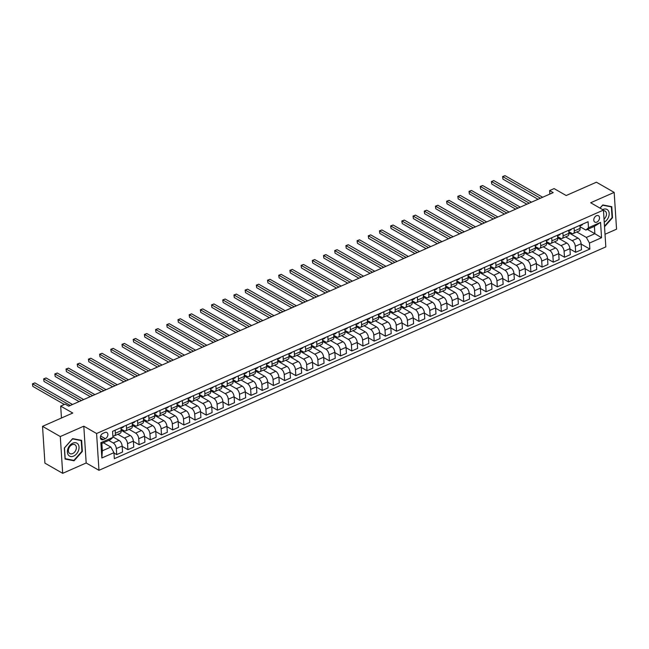 <?xml version="1.0" encoding="UTF-8"?>
<svg xmlns="http://www.w3.org/2000/svg" width="649" height="649" viewBox="0 0 649 649"><rect width="100%" height="100%" fill="white"/><g stroke="black" fill="none" stroke-linecap="round" stroke-linejoin="round"><path stroke-width="0.97" d="M596.447 215.736A3.667 2.564 119.8 0 0 593.916 218.916A3.667 2.564 119.8 0 0 594.833 222.096A3.667 2.564 119.8 0 0 596.861 222.104A3.667 2.564 119.8 0 0 599.392 218.924A3.667 2.564 119.8 0 0 598.475 215.744A3.667 2.564 119.8 0 0 596.447 215.736M605.014 234.273L616.55 229.186L614.173 192.396L596.415 182.207L566.188 195.527L554.108 188.599L549.63 190.571L549.857 194.075M98.972 470.306L605.833 246.888L603.448 210.098L96.587 433.516L98.972 470.306L86.179 462.972L83.802 426.182L60.3 436.542L62.677 473.332L86.179 462.972M62.677 473.332L44.919 463.143L42.534 426.352L72.761 413.032L60.681 406.104L61.452 418.013M60.3 436.542L42.534 426.352M60.681 406.104L65.16 404.124L68.713 406.169L553.183 192.615L549.63 190.571M103.337 439.543L105.308 438.675A3.545 2.482 119.8 0 0 107.758 435.601A3.545 2.482 119.8 0 0 106.874 432.518A3.545 2.482 119.8 0 0 104.911 432.51L102.94 433.378A3.545 2.482 119.8 0 0 100.481 436.461A3.545 2.482 119.8 0 0 101.366 439.543A3.545 2.482 119.8 0 0 103.337 439.543L100.376 437.848M113.948 452.661L101.861 457.991L100.871 442.675L112.958 437.353L110.371 439.697L101.869 443.445L102.339 450.804L110.849 447.056L113.948 452.661L114.338 458.681L589.852 249.07L581.131 244.065M587.41 229.422L594.873 233.697L594.395 226.339L585.893 230.087L588.473 227.742L588.083 221.723L112.569 431.334L112.958 437.353M588.473 227.742L600.56 222.412L601.55 237.729L589.462 243.059L589.852 249.07M83.802 426.182L96.587 433.516M614.173 192.396L590.663 202.756L603.448 210.098M585.893 230.087L580.011 226.712M574.097 227.888L574.292 230.963A4.575 2.377 66.2 0 1 573.302 233.526A4.575 2.377 66.2 0 1 571.712 233.316L568.816 231.652M562.902 232.829L563.105 235.895A4.575 2.377 66.2 0 1 562.107 238.459A4.575 2.377 66.2 0 1 560.517 238.248L557.621 236.585M551.707 237.761L551.91 240.836A4.575 2.377 66.2 0 1 550.912 243.391A4.575 2.377 66.2 0 1 549.322 243.18L546.426 241.517M540.512 242.694L540.714 245.768A4.575 2.377 66.2 0 1 539.717 248.324A4.575 2.377 66.2 0 1 538.126 248.113L535.23 246.45M529.324 247.626L529.519 250.701A4.575 2.377 66.2 0 1 528.529 253.264A4.575 2.377 66.2 0 1 526.939 253.045L524.035 251.39M518.129 252.566L518.324 255.633A4.575 2.377 66.2 0 1 517.334 258.197A4.575 2.377 66.2 0 1 515.744 257.986L512.848 256.323M506.934 257.499L507.129 260.574A4.575 2.377 66.2 0 1 506.139 263.129A4.575 2.377 66.2 0 1 504.549 262.918L501.653 261.255M495.739 262.431L495.941 265.506A4.575 2.377 66.2 0 1 494.944 268.061A4.575 2.377 66.2 0 1 493.354 267.85L490.457 266.187M484.543 267.364L484.746 270.438A4.575 2.377 66.2 0 1 483.748 273.002A4.575 2.377 66.2 0 1 482.158 272.783L479.262 271.12M473.348 272.304L473.551 275.371A4.575 2.377 66.2 0 1 472.553 277.934A4.575 2.377 66.2 0 1 470.963 277.723L468.067 276.06M462.161 277.237L462.356 280.311A4.575 2.377 66.2 0 1 461.366 282.867A4.575 2.377 66.2 0 1 459.776 282.656L456.872 280.993M450.966 282.169L451.16 285.244A4.575 2.377 66.2 0 1 450.171 287.799A4.575 2.377 66.2 0 1 448.581 287.588L445.685 285.925M439.771 287.101L439.965 290.176A4.575 2.377 66.2 0 1 438.975 292.74A4.575 2.377 66.2 0 1 437.385 292.521L434.489 290.857M428.575 292.034L428.778 295.108A4.575 2.377 66.2 0 1 427.78 297.672A4.575 2.377 66.2 0 1 426.19 297.461L423.294 295.798M417.38 296.974L417.583 300.041A4.575 2.377 66.2 0 1 416.585 302.604A4.575 2.377 66.2 0 1 414.995 302.393L412.099 300.73M406.185 301.907L406.388 304.981A4.575 2.377 66.2 0 1 405.39 307.537A4.575 2.377 66.2 0 1 403.8 307.326L400.904 305.663M394.998 306.839L395.192 309.914A4.575 2.377 66.2 0 1 394.203 312.469A4.575 2.377 66.2 0 1 392.613 312.258L389.708 310.595M383.802 311.771L383.997 314.846A4.575 2.377 66.2 0 1 383.007 317.41A4.575 2.377 66.2 0 1 381.417 317.191L378.521 315.528M372.607 316.712L372.802 319.779A4.575 2.377 66.2 0 1 371.812 322.342A4.575 2.377 66.2 0 1 370.222 322.131L367.326 320.468M361.412 321.644L361.615 324.719A4.575 2.377 66.2 0 1 360.617 327.274A4.575 2.377 66.2 0 1 359.027 327.064L356.131 325.4M350.217 326.577L350.419 329.651A4.575 2.377 66.2 0 1 349.422 332.207A4.575 2.377 66.2 0 1 347.832 331.996L344.935 330.333M339.021 331.509L339.224 334.584A4.575 2.377 66.2 0 1 338.226 337.147A4.575 2.377 66.2 0 1 336.636 336.928L333.74 335.265M327.834 336.442L328.029 339.516A4.575 2.377 66.2 0 1 327.039 342.08A4.575 2.377 66.2 0 1 325.449 341.869L322.545 340.206M316.639 341.382L316.834 344.449A4.575 2.377 66.2 0 1 315.844 347.012A4.575 2.377 66.2 0 1 314.254 346.801L311.358 345.138M305.444 346.315L305.638 349.389A4.575 2.377 66.2 0 1 304.649 351.945A4.575 2.377 66.2 0 1 303.059 351.734L300.163 350.071M294.248 351.247L294.451 354.322A4.575 2.377 66.2 0 1 293.453 356.877A4.575 2.377 66.2 0 1 291.863 356.666L288.967 355.003M283.053 356.179L283.256 359.254A4.575 2.377 66.2 0 1 282.258 361.817A4.575 2.377 66.2 0 1 280.668 361.598L277.772 359.944M271.858 361.12L272.061 364.186A4.575 2.377 66.2 0 1 271.063 366.75A4.575 2.377 66.2 0 1 269.473 366.539L266.577 364.876M260.671 366.052L260.866 369.127A4.575 2.377 66.2 0 1 259.876 371.682A4.575 2.377 66.2 0 1 258.286 371.471L255.382 369.808M249.476 370.985L249.67 374.059A4.575 2.377 66.2 0 1 248.681 376.615A4.575 2.377 66.2 0 1 247.091 376.404L244.194 374.741M238.28 375.917L238.475 378.992A4.575 2.377 66.2 0 1 237.485 381.555A4.575 2.377 66.2 0 1 235.895 381.336L232.999 379.673M227.085 380.858L227.288 383.924A4.575 2.377 66.2 0 1 226.29 386.488A4.575 2.377 66.2 0 1 224.7 386.277L221.804 384.614M215.89 385.79L216.093 388.865A4.575 2.377 66.2 0 1 215.095 391.42A4.575 2.377 66.2 0 1 213.505 391.209L210.609 389.546M204.695 390.722L204.897 393.797A4.575 2.377 66.2 0 1 203.9 396.352A4.575 2.377 66.2 0 1 202.31 396.141L199.413 394.478M193.507 395.655L193.702 398.729A4.575 2.377 66.2 0 1 192.712 401.293A4.575 2.377 66.2 0 1 191.122 401.074L188.218 399.411M182.312 400.587L182.507 403.662A4.575 2.377 66.2 0 1 181.517 406.225A4.575 2.377 66.2 0 1 179.927 406.014L177.031 404.351M171.117 405.528L171.312 408.594A4.575 2.377 66.2 0 1 170.322 411.158A4.575 2.377 66.2 0 1 168.732 410.947L165.836 409.284M159.922 410.46L160.125 413.535A4.575 2.377 66.2 0 1 159.127 416.09A4.575 2.377 66.2 0 1 157.537 415.879L154.64 414.216M148.726 415.392L148.929 418.467A4.575 2.377 66.2 0 1 147.931 421.023A4.575 2.377 66.2 0 1 146.341 420.812L143.445 419.149M137.531 420.325L137.734 423.399A4.575 2.377 66.2 0 1 136.736 425.963A4.575 2.377 66.2 0 1 135.146 425.744L132.25 424.081M126.344 425.265L126.539 428.332A4.575 2.377 66.2 0 1 125.549 430.895A4.575 2.377 66.2 0 1 123.959 430.685L121.055 429.021M103.386 442.772L110.849 447.056M108.764 440.403L113.234 442.975A4.575 2.377 66.2 0 1 116.333 448.581L116.723 454.6L113.973 453.018M112.926 436.891L119.059 440.411A4.575 2.377 66.2 0 1 122.158 446.017L122.547 452.029L116.723 454.6M117.875 434.278L124.43 438.043A4.575 2.377 66.2 0 1 127.528 443.648L127.918 449.668L122.182 446.374M121.136 430.246L130.254 435.471A4.575 2.377 66.2 0 1 133.353 441.085L133.743 447.096L127.918 449.668M129.07 429.346L135.625 433.102A4.575 2.377 66.2 0 1 138.724 438.716L139.113 444.727L133.378 441.434M132.331 425.306L141.45 430.538A4.575 2.377 66.2 0 1 144.549 436.144L144.93 442.164L139.113 444.727M140.257 424.405L146.82 428.17A4.575 2.377 66.2 0 1 149.919 433.775L150.308 439.795L144.565 436.501M143.526 420.374L152.637 425.606A4.575 2.377 66.2 0 1 155.736 431.212L156.125 437.231L150.308 439.795M151.452 419.473L158.015 423.237A4.575 2.377 66.2 0 1 161.114 428.843L161.504 434.862L155.76 431.569M154.722 415.441L163.832 420.674A4.575 2.377 66.2 0 1 166.931 426.279L167.32 432.299L161.504 434.862M162.648 414.541L169.211 418.305A4.575 2.377 66.2 0 1 172.31 423.911L172.691 429.93L166.955 426.636M165.909 410.509L175.027 415.741A4.575 2.377 66.2 0 1 178.126 421.347L178.516 427.358L172.691 429.93M173.843 409.608L180.398 413.372A4.575 2.377 66.2 0 1 183.497 418.978L183.886 424.99L178.15 421.696M177.104 405.576L186.222 410.801A4.575 2.377 66.2 0 1 189.321 416.415L189.711 422.426L183.886 424.99M185.038 404.668L191.593 408.432A4.575 2.377 66.2 0 1 194.692 414.046L195.081 420.057L189.346 416.763M188.299 400.636L197.418 405.868A4.575 2.377 66.2 0 1 200.517 411.474L200.906 417.494L195.081 420.057M196.233 399.735L202.788 403.5A4.575 2.377 66.2 0 1 205.887 409.105L206.277 415.125L200.541 411.831M199.494 395.703L208.613 400.936A4.575 2.377 66.2 0 1 211.712 406.542L212.093 412.561L206.277 415.125M207.42 394.803L213.983 398.567A4.575 2.377 66.2 0 1 217.082 404.173L217.472 410.192L211.728 406.899M210.69 390.771L219.8 396.004A4.575 2.377 66.2 0 1 222.899 401.609L223.288 407.621L217.472 410.192M218.616 389.871L225.179 393.635A4.575 2.377 66.2 0 1 228.278 399.24L228.667 405.252L222.923 401.966M221.885 385.839L230.995 391.063A4.575 2.377 66.2 0 1 234.094 396.677L234.484 402.688L228.667 405.252M229.811 384.938L236.374 388.694A4.575 2.377 66.2 0 1 239.473 394.308L239.854 400.319L234.119 397.026M233.072 380.898L242.191 386.131A4.575 2.377 66.2 0 1 245.29 391.736L245.679 397.756L239.854 400.319M241.006 379.998L247.561 383.762A4.575 2.377 66.2 0 1 250.66 389.368L251.049 395.387L245.314 392.093M244.267 375.966L253.386 381.198A4.575 2.377 66.2 0 1 256.485 386.804L256.874 392.823L251.049 395.387M252.201 375.065L258.756 378.829A4.575 2.377 66.2 0 1 261.855 384.435L262.245 390.455L256.509 387.161M255.463 371.033L264.581 376.266A4.575 2.377 66.2 0 1 267.68 381.872L268.069 387.891L262.245 390.455M263.397 370.133L269.952 373.897A4.575 2.377 66.2 0 1 273.051 379.503L273.44 385.522L267.704 382.229M266.658 366.101L275.776 371.325A4.575 2.377 66.2 0 1 278.875 376.939L279.265 382.951L273.44 385.522M274.584 365.2L281.147 368.965A4.575 2.377 66.2 0 1 284.246 374.57L284.635 380.582L278.892 377.288M277.853 361.168L286.963 366.393A4.575 2.377 66.2 0 1 290.062 371.999L290.452 378.018L284.635 380.582M285.779 360.26L292.342 364.024A4.575 2.377 66.2 0 1 295.441 369.638L295.83 375.649L290.087 372.356M289.048 356.228L298.159 361.461A4.575 2.377 66.2 0 1 301.258 367.066L301.647 373.086L295.83 375.649M296.974 355.327L303.537 359.092A4.575 2.377 66.2 0 1 306.636 364.697L307.018 370.717L301.282 367.423M300.236 351.296L309.354 356.528A4.575 2.377 66.2 0 1 312.453 362.134L312.842 368.153L307.018 370.717M308.17 350.395L314.724 354.159A4.575 2.377 66.2 0 1 317.823 359.765L318.213 365.785L312.477 362.491M311.431 346.363L320.549 351.596A4.575 2.377 66.2 0 1 323.648 357.201L324.038 363.213L318.213 365.785M319.365 345.463L325.92 349.227A4.575 2.377 66.2 0 1 329.019 354.833L329.408 360.844L323.673 357.55M322.626 341.431L331.744 346.655A4.575 2.377 66.2 0 1 334.843 352.269L335.233 358.28L329.408 360.844M330.56 340.522L337.115 344.286A4.575 2.377 66.2 0 1 340.214 349.9L340.603 355.912L334.868 352.618M333.821 336.49L342.94 341.723A4.575 2.377 66.2 0 1 346.039 347.329L346.428 353.348L340.603 355.912M341.747 335.59L348.31 339.354A4.575 2.377 66.2 0 1 351.409 344.96L351.799 350.979L346.055 347.686M345.017 331.558L354.127 336.79A4.575 2.377 66.2 0 1 357.226 342.396L357.615 348.416L351.799 350.979M352.942 330.657L359.505 334.422A4.575 2.377 66.2 0 1 362.604 340.027L362.994 346.047L357.25 342.753M356.212 326.625L365.322 331.858A4.575 2.377 66.2 0 1 368.421 337.464L368.81 343.475L362.994 346.047M364.138 325.725L370.701 329.489A4.575 2.377 66.2 0 1 373.8 335.095L374.181 341.114L368.445 337.821M367.399 321.693L376.517 326.918A4.575 2.377 66.2 0 1 379.616 332.531L380.006 338.543L374.181 341.114M375.333 320.793L381.888 324.549A4.575 2.377 66.2 0 1 384.987 330.163L385.376 336.174L379.641 332.88M378.594 316.753L387.713 321.985A4.575 2.377 66.2 0 1 390.812 327.591L391.201 333.61L385.376 336.174M386.528 315.852L393.083 319.616A4.575 2.377 66.2 0 1 396.182 325.222L396.571 331.241L390.836 327.948M389.789 311.82L398.908 317.053A4.575 2.377 66.2 0 1 402.007 322.658L402.396 328.678L396.571 331.241M397.723 310.92L404.278 314.684A4.575 2.377 66.2 0 1 407.377 320.29L407.767 326.309L402.031 323.015M400.985 306.888L410.103 312.12A4.575 2.377 66.2 0 1 413.202 317.726L413.591 323.746L407.767 326.309M408.911 305.987L415.474 309.751A4.575 2.377 66.2 0 1 418.573 315.357L418.962 321.377L413.218 318.083M412.18 301.955L421.29 307.18A4.575 2.377 66.2 0 1 424.389 312.794L424.779 318.805L418.962 321.377M420.106 301.055L426.669 304.819A4.575 2.377 66.2 0 1 429.768 310.425L430.157 316.436L424.414 313.142M423.375 297.023L432.485 302.247A4.575 2.377 66.2 0 1 435.584 307.861L435.974 313.873L430.157 316.436M431.301 296.114L437.864 299.879A4.575 2.377 66.2 0 1 440.963 305.492L441.352 311.504L435.609 308.21M434.57 292.082L443.681 297.315A4.575 2.377 66.2 0 1 446.78 302.921L447.169 308.94L441.352 311.504M442.496 291.182L449.051 294.946A4.575 2.377 66.2 0 1 452.15 300.552L452.54 306.571L446.804 303.278M445.758 287.15L454.876 292.383A4.575 2.377 66.2 0 1 457.975 297.988L458.364 304.008L452.54 306.571M453.692 286.25L460.246 290.014A4.575 2.377 66.2 0 1 463.345 295.62L463.735 301.639L457.999 298.345M456.953 282.218L466.071 287.45A4.575 2.377 66.2 0 1 469.17 293.056L469.56 299.067L463.735 301.639M464.887 281.317L471.442 285.081A4.575 2.377 66.2 0 1 474.541 290.687L474.93 296.698L469.195 293.413M468.148 277.285L477.266 282.51A4.575 2.377 66.2 0 1 480.365 288.124L480.755 294.135L474.93 296.698M476.074 276.385L482.637 280.141A4.575 2.377 66.2 0 1 485.736 285.755L486.125 291.766L480.382 288.472M479.343 272.345L488.454 277.577A4.575 2.377 66.2 0 1 491.553 283.183L491.942 289.203L486.125 291.766M487.269 271.444L493.832 275.208A4.575 2.377 66.2 0 1 496.931 280.814L497.321 286.834L491.577 283.54M490.539 267.412L499.649 272.645A4.575 2.377 66.2 0 1 502.748 278.251L503.137 284.27L497.321 286.834M498.464 266.512L505.027 270.276A4.575 2.377 66.2 0 1 508.126 275.882L508.516 281.901L502.772 278.608M501.734 262.48L510.844 267.713A4.575 2.377 66.2 0 1 513.943 273.318L514.332 279.33L508.516 281.901M509.66 261.579L516.215 265.344A4.575 2.377 66.2 0 1 519.314 270.949L519.703 276.969L513.967 273.675M512.921 257.548L522.039 262.772A4.575 2.377 66.2 0 1 525.138 268.386L525.528 274.397L519.703 276.969M520.855 256.647L527.41 260.403A4.575 2.377 66.2 0 1 530.509 266.017L530.898 272.028L525.163 268.735M524.116 252.615L533.235 257.84A4.575 2.377 66.2 0 1 536.334 263.445L536.723 269.465L530.898 272.028M532.05 251.707L538.605 255.471A4.575 2.377 66.2 0 1 541.704 261.085L542.093 267.096L536.358 263.802M535.311 247.675L544.43 252.907A4.575 2.377 66.2 0 1 547.529 258.513L547.918 264.532L542.093 267.096M543.237 246.774L549.8 250.538A4.575 2.377 66.2 0 1 552.899 256.144L553.289 262.164L547.545 258.87M546.507 242.742L555.617 247.975A4.575 2.377 66.2 0 1 558.716 253.581L559.105 259.6L553.289 262.164M554.433 241.842L560.996 245.606A4.575 2.377 66.2 0 1 564.095 251.212L564.484 257.231L558.74 253.937M557.702 237.81L566.812 243.042A4.575 2.377 66.2 0 1 569.911 248.648L570.301 254.659L564.484 257.231M565.628 236.909L572.191 240.674A4.575 2.377 66.2 0 1 575.29 246.279L575.679 252.291L569.936 248.997M568.897 232.877L578.008 238.102A4.575 2.377 66.2 0 1 581.106 243.716L581.496 249.727L575.679 252.291M576.823 231.969L586.363 237.445L594.873 233.697L601.55 237.729M115.149 430.198L115.344 433.272A4.575 2.377 66.2 0 1 114.354 435.828A4.575 2.377 66.2 0 1 112.845 435.666M120.965 427.634L121.168 430.701A4.575 2.377 66.2 0 1 120.17 433.264L114.354 435.828M123.699 431.715L123.626 430.49M132.161 422.694L132.364 425.768A4.575 2.377 66.2 0 1 131.366 428.332L125.549 430.895M134.895 426.782L134.814 425.557M143.356 417.761L143.551 420.836A4.575 2.377 66.2 0 1 142.561 423.391L136.736 425.963M146.09 421.85L146.009 420.625M154.551 412.829L154.746 415.904A4.575 2.377 66.2 0 1 153.756 418.459L147.931 421.023M157.285 416.909L157.204 415.685M165.746 407.897L165.941 410.963A4.575 2.377 66.2 0 1 164.951 413.527L159.127 416.09M168.48 411.977L168.399 410.752M176.934 402.956L177.136 406.031A4.575 2.377 66.2 0 1 176.139 408.594L170.322 411.158M179.668 407.045L179.595 405.82M188.129 398.024L188.332 401.098A4.575 2.377 66.2 0 1 187.334 403.654L181.517 406.225M190.863 402.112L190.79 400.887M199.324 393.091L199.527 396.166A4.575 2.377 66.2 0 1 198.529 398.721L192.712 401.293M202.058 397.18L201.977 395.955M210.519 388.159L210.714 391.225A4.575 2.377 66.2 0 1 209.724 393.789L203.9 396.352M213.253 392.239L213.172 391.014M221.715 383.218L221.909 386.293A4.575 2.377 66.2 0 1 220.92 388.856L215.095 391.42M224.449 387.307L224.367 386.082M232.91 378.286L233.105 381.361A4.575 2.377 66.2 0 1 232.115 383.924L226.29 386.488M235.644 382.375L235.563 381.15M244.097 373.353L244.3 376.428A4.575 2.377 66.2 0 1 243.302 378.984L237.485 381.555M246.831 377.442L246.758 376.217M255.292 368.421L255.495 371.496A4.575 2.377 66.2 0 1 254.497 374.051L248.681 376.615M258.026 372.502L257.953 371.277M266.488 363.489L266.69 366.555A4.575 2.377 66.2 0 1 265.692 369.119L259.876 371.682M269.221 367.569L269.14 366.344M277.683 358.548L277.877 361.623A4.575 2.377 66.2 0 1 276.888 364.186L271.063 366.75M280.417 362.637L280.336 361.412M288.878 353.616L289.073 356.69A4.575 2.377 66.2 0 1 288.083 359.246L282.258 361.817M291.612 357.704L291.531 356.479M300.073 348.683L300.268 351.758A4.575 2.377 66.2 0 1 299.278 354.313L293.453 356.877M302.807 352.764L302.726 351.539M311.26 343.751L311.463 346.817A4.575 2.377 66.2 0 1 310.465 349.381L304.649 351.945M313.994 347.832L313.921 346.607M322.456 338.81L322.658 341.885A4.575 2.377 66.2 0 1 321.661 344.449L315.844 347.012M325.19 342.899L325.117 341.674M333.651 333.878L333.854 336.953A4.575 2.377 66.2 0 1 332.856 339.516L327.039 342.08M336.385 337.967L336.304 336.742M344.846 328.946L345.041 332.02A4.575 2.377 66.2 0 1 344.051 334.576L338.226 337.147M347.58 333.034L347.499 331.809M356.041 324.013L356.236 327.088A4.575 2.377 66.2 0 1 355.246 329.643L349.422 332.207M358.775 328.094L358.694 326.869M367.237 319.081L367.431 322.147A4.575 2.377 66.2 0 1 366.442 324.711L360.617 327.274M369.971 323.161L369.889 321.936M378.424 314.14L378.627 317.215A4.575 2.377 66.2 0 1 377.629 319.779L371.812 322.342M381.158 318.229L381.085 317.004M389.619 309.208L389.822 312.283A4.575 2.377 66.2 0 1 388.824 314.838L383.007 317.41M392.353 313.297L392.28 312.072M400.814 304.276L401.017 307.35A4.575 2.377 66.2 0 1 400.019 309.906L394.203 312.469M403.548 308.356L403.467 307.131M412.01 299.343L412.204 302.41A4.575 2.377 66.2 0 1 411.215 304.973L405.39 307.537M414.743 303.424L414.662 302.199M423.205 294.403L423.399 297.477A4.575 2.377 66.2 0 1 422.41 300.041L416.585 302.604M425.939 298.491L425.858 297.266M434.4 289.47L434.595 292.545A4.575 2.377 66.2 0 1 433.605 295.1L427.78 297.672M437.134 293.559L437.053 292.334M445.595 284.538L445.79 287.612A4.575 2.377 66.2 0 1 444.792 290.168L438.975 292.74M448.321 288.627L448.248 287.402M456.782 279.605L456.985 282.672A4.575 2.377 66.2 0 1 455.987 285.236L450.171 287.799M459.516 283.686L459.443 282.461M467.978 274.665L468.18 277.74A4.575 2.377 66.2 0 1 467.183 280.303L461.366 282.867M470.712 278.754L470.63 277.529M479.173 269.733L479.368 272.807A4.575 2.377 66.2 0 1 478.378 275.371L472.553 277.934M481.907 273.821L481.826 272.596M490.368 264.8L490.563 267.875A4.575 2.377 66.2 0 1 489.573 270.43L483.748 273.002M493.102 268.889L493.021 267.664M501.563 259.868L501.758 262.942A4.575 2.377 66.2 0 1 500.768 265.498L494.944 268.061M504.297 263.948L504.216 262.723M512.759 254.935L512.953 258.002A4.575 2.377 66.2 0 1 511.956 260.565L506.139 263.129M515.484 259.016L515.411 257.791M523.946 249.995L524.149 253.069A4.575 2.377 66.2 0 1 523.151 255.633L517.334 258.197M526.68 254.083L526.607 252.859M535.141 245.062L535.344 248.137A4.575 2.377 66.2 0 1 534.346 250.692L528.529 253.264M537.875 249.151L537.794 247.926M546.336 240.13L546.539 243.205A4.575 2.377 66.2 0 1 545.541 245.76L539.717 248.324M549.07 244.211L548.989 242.986M557.532 235.198L557.726 238.264A4.575 2.377 66.2 0 1 556.737 240.828L550.912 243.391M560.265 239.278L560.184 238.053M568.727 230.257L568.922 233.332A4.575 2.377 66.2 0 1 567.932 235.895L562.107 238.459M589.462 243.059L586.363 237.445M571.461 234.346L571.38 233.121M579.922 225.325L580.117 228.399A4.575 2.377 66.2 0 1 579.119 230.963L573.302 233.526M101.869 443.445L100.871 442.675M102.339 450.804L101.861 457.991M600.56 222.412L594.395 226.339M74.067 460.79L82.35 451.436L81.636 440.363L72.631 438.627L64.348 447.98L65.07 459.054L74.067 460.79L73.037 460.198M604.527 226.744L612.494 217.756L611.78 206.674L602.775 204.946L599.976 208.102M81.92 451.193L82.35 451.436M612.064 217.504L612.494 217.756M70.279 405.479L32.653 383.892L34.892 382.902L72.518 404.489M64.365 404.481L32.815 386.374L32.45 383.81L34.892 382.902M32.815 386.374L32.45 383.81M123.594 426.474A3.034 1.574 66.2 0 1 122.986 427.342A3.034 1.574 66.2 0 1 122.937 427.358L121.339 428.072M81.466 400.547L43.848 378.959L46.087 377.969L83.705 399.557M121.006 428.194L121.241 428.113A3.034 1.574 -113.8 0 0 121.29 428.089A3.034 1.574 -113.8 0 0 121.89 427.22M79.113 401.585L44.01 381.442L43.645 378.878L46.087 377.969M44.01 381.442L43.645 378.878M134.789 421.542A3.034 1.574 66.2 0 1 134.181 422.41A3.034 1.574 66.2 0 1 134.132 422.426L132.526 423.132M92.661 395.606L55.043 374.019L57.282 373.037L94.9 394.624M132.201 423.262L132.437 423.18A3.034 1.574 -113.8 0 0 132.485 423.156A3.034 1.574 -113.8 0 0 133.086 422.288M90.3 396.653L55.206 376.509L54.84 373.946L57.282 373.037M55.206 376.509L54.84 373.946M145.984 416.601A3.034 1.574 66.2 0 1 145.376 417.469A3.034 1.574 66.2 0 1 145.327 417.494L143.721 418.199M103.856 390.674L66.239 369.086L68.478 368.105L106.095 389.684M143.388 418.329L143.624 418.24A3.034 1.574 -113.8 0 0 143.672 418.224A3.034 1.574 -113.8 0 0 144.281 417.356M101.495 391.712L66.393 371.577L66.036 369.005L68.478 368.105M66.393 371.577L66.036 369.005M157.18 411.669A3.034 1.574 66.2 0 1 156.571 412.537A3.034 1.574 66.2 0 1 156.523 412.561L154.916 413.267M115.051 385.741L77.426 364.154L79.665 363.164L117.291 384.752M154.584 413.397L154.819 413.308A3.034 1.574 -113.8 0 0 154.868 413.291A3.034 1.574 -113.8 0 0 155.476 412.423M112.691 386.78L77.588 366.636L77.223 364.073L79.665 363.164M77.588 366.636L77.223 364.073M78.042 444.176A7.439 5.2 119.8 0 0 69.938 445.311A7.439 5.2 119.8 0 0 68.38 455.079A7.439 5.2 119.8 0 0 76.485 453.943A7.439 5.2 119.8 0 0 78.042 444.176M75.673 445.409A5.095 3.561 119.8 0 0 74.903 444.727A5.095 3.561 119.8 0 0 69.678 446.755A5.095 3.561 119.8 0 0 69.062 452.88A5.095 3.561 119.8 0 0 69.832 453.562A5.095 3.561 119.8 0 0 75.057 451.534A5.095 3.561 119.8 0 0 75.673 445.409M73.905 460.36L65.184 458.689L64.486 447.948L72.518 438.894L81.239 440.566L81.928 451.306L73.905 460.36M80.484 440.136L81.239 440.566M604.235 222.177A7.439 5.2 119.8 0 0 609.151 213.123A7.439 5.2 119.8 0 0 602.937 209.481A7.439 5.2 119.8 0 0 602.629 209.619M604.032 219.111A5.095 3.561 119.8 0 0 605.046 211.039A5.095 3.561 119.8 0 0 603.489 210.706M600.049 208.142L602.661 205.206L611.382 206.885L612.072 217.618L604.487 226.177M610.628 206.455L611.382 206.885M168.367 406.736A3.034 1.574 66.2 0 1 167.767 407.604A3.034 1.574 66.2 0 1 167.718 407.621L166.112 408.335M126.247 380.809L88.621 359.222L90.86 358.232L128.486 379.819M165.779 408.456L166.014 408.375A3.034 1.574 -113.8 0 0 166.063 408.351A3.034 1.574 -113.8 0 0 166.671 407.483M123.886 381.847L88.783 361.704L88.418 359.14L90.86 358.232M88.783 361.704L88.418 359.14M179.562 401.804A3.034 1.574 66.2 0 1 178.962 402.672A3.034 1.574 66.2 0 1 178.913 402.688L177.307 403.394M137.442 375.868L99.816 354.289L102.055 353.299L139.681 374.887M176.974 403.524L177.209 403.443A3.034 1.574 -113.8 0 0 177.258 403.418A3.034 1.574 -113.8 0 0 177.867 402.55M135.081 376.915L99.978 356.772L99.613 354.208L102.055 353.299M99.978 356.772L99.613 354.208M190.757 396.863A3.034 1.574 66.2 0 1 190.149 397.74A3.034 1.574 66.2 0 1 190.1 397.756L188.502 398.462M148.629 370.936L111.011 349.349L113.251 348.367L150.868 369.954M188.169 398.591L188.405 398.502A3.034 1.574 -113.8 0 0 188.453 398.486A3.034 1.574 -113.8 0 0 189.054 397.618M146.276 371.974L111.174 351.839L110.809 349.267L113.251 348.367M111.174 351.839L110.809 349.267M201.953 391.931A3.034 1.574 66.2 0 1 201.344 392.799A3.034 1.574 66.2 0 1 201.295 392.823L199.689 393.529M159.824 366.004L122.207 344.416L124.446 343.426L162.063 365.014M199.365 393.659L199.6 393.57A3.034 1.574 -113.8 0 0 199.649 393.554A3.034 1.574 -113.8 0 0 200.249 392.686M157.464 367.042L122.369 346.899L122.004 344.335L124.446 343.426M122.369 346.899L122.004 344.335M213.148 386.999A3.034 1.574 66.2 0 1 212.539 387.867A3.034 1.574 66.2 0 1 212.491 387.891L210.884 388.597M171.02 361.071L133.402 339.484L135.641 338.494L173.259 360.081M210.56 388.727L210.787 388.637A3.034 1.574 -113.8 0 0 210.836 388.621A3.034 1.574 -113.8 0 0 211.444 387.745M168.659 362.11L133.556 341.966L133.199 339.403L135.641 338.494M133.556 341.966L133.199 339.403M224.343 382.066A3.034 1.574 66.2 0 1 223.735 382.934A3.034 1.574 66.2 0 1 223.686 382.951L222.08 383.664M182.215 356.131L144.589 334.551L146.828 333.562L184.454 355.149M221.747 383.786L221.982 383.705A3.034 1.574 -113.8 0 0 222.031 383.681A3.034 1.574 -113.8 0 0 222.639 382.813M179.854 357.177L144.751 337.034L144.386 334.47L146.828 333.562M144.751 337.034L144.386 334.47M235.53 377.134A3.034 1.574 66.2 0 1 234.93 378.002A3.034 1.574 66.2 0 1 234.881 378.018L233.275 378.724M193.41 351.198L155.784 329.611L158.023 328.629L195.649 350.217M232.942 378.854L233.178 378.773A3.034 1.574 -113.8 0 0 233.226 378.748A3.034 1.574 -113.8 0 0 233.835 377.88M191.049 352.237L155.947 332.101L155.582 329.53L158.023 328.629M155.947 332.101L155.582 329.53M246.725 372.193A3.034 1.574 66.2 0 1 246.125 373.061A3.034 1.574 66.2 0 1 246.076 373.086L244.47 373.792M204.605 346.266L166.98 324.678L169.219 323.689L206.844 345.276M244.138 373.921L244.373 373.832A3.034 1.574 -113.8 0 0 244.422 373.816A3.034 1.574 -113.8 0 0 245.03 372.948M202.245 347.304L167.142 327.169L166.777 324.597L169.219 323.689M167.142 327.169L166.777 324.597M257.921 367.261A3.034 1.574 66.2 0 1 257.312 368.129A3.034 1.574 66.2 0 1 257.264 368.153L255.665 368.859M215.793 341.333L178.175 319.746L180.414 318.756L218.032 340.344M255.333 368.989L255.568 368.9A3.034 1.574 -113.8 0 0 255.617 368.883A3.034 1.574 -113.8 0 0 256.217 368.015M213.44 342.372L178.337 322.228L177.972 319.665L180.414 318.756M178.337 322.228L177.972 319.665M269.116 362.329A3.034 1.574 66.2 0 1 268.508 363.197A3.034 1.574 66.2 0 1 268.459 363.213L266.853 363.927M226.988 336.401L189.37 314.814L191.609 313.824L229.227 335.411M266.528 364.048L266.763 363.967A3.034 1.574 -113.8 0 0 266.812 363.943A3.034 1.574 -113.8 0 0 267.412 363.075M224.627 337.439L189.532 317.296L189.167 314.733L191.609 313.824M189.532 317.296L189.167 314.733M280.311 357.396A3.034 1.574 66.2 0 1 279.703 358.264A3.034 1.574 66.2 0 1 279.654 358.28L278.048 358.986M238.183 331.461L200.565 309.873L202.804 308.892L240.422 330.479M277.723 359.116L277.95 359.035A3.034 1.574 -113.8 0 0 277.999 359.011A3.034 1.574 -113.8 0 0 278.608 358.143M235.822 332.507L200.719 312.364L200.363 309.8L202.804 308.892M200.719 312.364L200.363 309.8M291.506 352.456A3.034 1.574 66.2 0 1 290.898 353.332A3.034 1.574 66.2 0 1 290.849 353.348L289.243 354.054M249.378 326.528L211.752 304.941L213.992 303.959L251.617 325.538M288.91 354.184L289.146 354.094A3.034 1.574 -113.8 0 0 289.194 354.078A3.034 1.574 -113.8 0 0 289.803 353.21M247.018 327.567L211.915 307.431L211.55 304.86L213.992 303.959M211.915 307.431L211.55 304.86M302.694 347.523A3.034 1.574 66.2 0 1 302.093 348.391A3.034 1.574 66.2 0 1 302.045 348.416L300.438 349.121M260.574 321.596L222.948 300.008L225.187 299.019L262.813 320.606M300.106 349.251L300.341 349.162A3.034 1.574 -113.8 0 0 300.39 349.146A3.034 1.574 -113.8 0 0 300.998 348.278M258.213 322.634L223.11 302.491L222.745 299.927L225.187 299.019M223.11 302.491L222.745 299.927M313.889 342.591A3.034 1.574 66.2 0 1 313.289 343.459A3.034 1.574 66.2 0 1 313.24 343.475L311.634 344.189M271.769 316.663L234.143 295.076L236.382 294.086L274.008 315.674M311.301 344.319L311.536 344.23A3.034 1.574 -113.8 0 0 311.585 344.213A3.034 1.574 -113.8 0 0 312.193 343.337M269.408 317.702L234.305 297.558L233.94 294.995L236.382 294.086M234.305 297.558L233.94 294.995M325.084 337.658A3.034 1.574 66.2 0 1 324.476 338.527A3.034 1.574 66.2 0 1 324.427 338.543L322.829 339.257M282.956 311.723L245.338 290.144L247.577 289.154L285.195 310.741M322.496 339.378L322.731 339.297A3.034 1.574 -113.8 0 0 322.78 339.273A3.034 1.574 -113.8 0 0 323.38 338.405M280.603 312.769L245.5 292.626L245.135 290.062L247.577 289.154M245.5 292.626L245.135 290.062M336.279 332.718A3.034 1.574 66.2 0 1 335.671 333.594A3.034 1.574 66.2 0 1 335.622 333.61L334.016 334.316M294.151 306.79L256.533 285.203L258.773 284.221L296.39 305.809M333.691 334.446L333.927 334.357A3.034 1.574 -113.8 0 0 333.975 334.34A3.034 1.574 -113.8 0 0 334.576 333.472M291.79 307.829L256.696 287.694L256.331 285.122L258.773 284.221M256.696 287.694L256.331 285.122M347.475 327.786A3.034 1.574 66.2 0 1 346.866 328.654A3.034 1.574 66.2 0 1 346.817 328.678L345.211 329.384M305.346 301.858L267.729 280.271L269.968 279.281L307.585 300.868M344.887 329.514L345.114 329.424A3.034 1.574 -113.8 0 0 345.163 329.408A3.034 1.574 -113.8 0 0 345.771 328.54M302.986 302.896L267.883 282.761L267.526 280.19L269.968 279.281M267.883 282.761L267.526 280.19M358.67 322.853A3.034 1.574 66.2 0 1 358.061 323.721A3.034 1.574 66.2 0 1 358.013 323.746L356.406 324.451M316.542 296.926L278.916 275.338L281.155 274.349L318.781 295.936M356.074 324.581L356.309 324.492A3.034 1.574 -113.8 0 0 356.358 324.476A3.034 1.574 -113.8 0 0 356.966 323.6M314.181 297.964L279.078 277.821L278.713 275.257L281.155 274.349M279.078 277.821L278.713 275.257M369.857 317.921A3.034 1.574 66.2 0 1 369.257 318.789A3.034 1.574 66.2 0 1 369.208 318.805L367.602 319.519M327.737 291.993L290.111 270.406L292.35 269.416L329.976 291.003M367.269 319.641L367.504 319.559A3.034 1.574 -113.8 0 0 367.553 319.535A3.034 1.574 -113.8 0 0 368.161 318.667M325.376 293.032L290.273 272.888L289.908 270.325L292.35 269.416M290.273 272.888L289.908 270.325M381.052 312.988A3.034 1.574 66.2 0 1 380.452 313.856A3.034 1.574 66.2 0 1 380.403 313.873L378.797 314.578M338.932 287.053L301.306 265.465L303.545 264.484L341.171 286.071M378.464 314.708L378.7 314.627A3.034 1.574 -113.8 0 0 378.748 314.603A3.034 1.574 -113.8 0 0 379.357 313.735M336.571 288.099L301.469 267.956L301.104 265.392L303.545 264.484M301.469 267.956L301.104 265.392M392.247 308.048A3.034 1.574 66.2 0 1 391.639 308.916A3.034 1.574 66.2 0 1 391.59 308.94L389.992 309.646M350.119 282.12L312.502 260.533L314.741 259.551L352.358 281.131M389.66 309.776L389.895 309.687A3.034 1.574 -113.8 0 0 389.944 309.67A3.034 1.574 -113.8 0 0 390.544 308.802M347.767 283.159L312.664 263.023L312.299 260.452L314.741 259.551M312.664 263.023L312.299 260.452M403.443 303.115A3.034 1.574 66.2 0 1 402.834 303.983A3.034 1.574 66.2 0 1 402.786 304.008L401.179 304.714M361.315 277.188L323.697 255.601L325.936 254.611L363.554 276.198M400.855 304.843L401.09 304.754A3.034 1.574 -113.8 0 0 401.139 304.738A3.034 1.574 -113.8 0 0 401.739 303.87M358.954 278.226L323.859 258.083L323.494 255.519L325.936 254.611M323.859 258.083L323.494 255.519M414.638 298.183A3.034 1.574 66.2 0 1 414.03 299.051A3.034 1.574 66.2 0 1 413.981 299.067L412.375 299.781M372.51 272.256L334.892 250.668L337.131 249.678L374.749 271.266M412.05 299.903L412.277 299.822A3.034 1.574 -113.8 0 0 412.326 299.797A3.034 1.574 -113.8 0 0 412.934 298.929M370.149 273.294L335.046 253.151L334.689 250.587L337.131 249.678M335.046 253.151L334.689 250.587M425.833 293.251A3.034 1.574 66.2 0 1 425.225 294.119A3.034 1.574 66.2 0 1 425.176 294.135L423.57 294.841M383.705 267.315L346.079 245.728L348.318 244.746L385.944 266.333M423.237 294.971L423.473 294.889A3.034 1.574 -113.8 0 0 423.521 294.865A3.034 1.574 -113.8 0 0 424.13 293.997M381.344 268.362L346.242 248.218L345.876 245.655L348.318 244.746M346.242 248.218L345.876 245.655M437.02 288.31A3.034 1.574 66.2 0 1 436.42 289.186A3.034 1.574 66.2 0 1 436.371 289.203L434.765 289.908M394.9 262.383L357.274 240.795L359.514 239.814L397.139 261.401M434.432 290.038L434.668 289.949A3.034 1.574 -113.8 0 0 434.716 289.933A3.034 1.574 -113.8 0 0 435.325 289.065M392.54 263.421L357.437 243.286L357.072 240.714L359.514 239.814M357.437 243.286L357.072 240.714M448.216 283.378A3.034 1.574 66.2 0 1 447.615 284.246A3.034 1.574 66.2 0 1 447.567 284.27L445.96 284.976M406.096 257.45L368.47 235.863L370.709 234.873L408.335 256.46M445.628 285.106L445.863 285.016A3.034 1.574 -113.8 0 0 445.912 285A3.034 1.574 -113.8 0 0 446.52 284.132M403.735 258.489L368.632 238.345L368.267 235.782L370.709 234.873M368.632 238.345L368.267 235.782M459.411 278.445A3.034 1.574 66.2 0 1 458.802 279.313A3.034 1.574 66.2 0 1 458.762 279.338L457.156 280.043M417.283 252.518L379.665 230.93L381.904 229.941L419.522 251.528M456.823 280.173L457.058 280.084A3.034 1.574 -113.8 0 0 457.107 280.068A3.034 1.574 -113.8 0 0 457.707 279.192M414.93 253.556L379.827 233.413L379.462 230.849L381.904 229.941M379.827 233.413L379.462 230.849M470.606 273.513A3.034 1.574 66.2 0 1 469.998 274.381A3.034 1.574 66.2 0 1 469.949 274.397L468.343 275.111M428.478 247.577L390.86 225.998L393.099 225.008L430.717 246.596M468.018 275.233L468.254 275.152A3.034 1.574 -113.8 0 0 468.302 275.127A3.034 1.574 -113.8 0 0 468.903 274.259M426.117 248.624L391.023 228.48L390.657 225.917L393.099 225.008M391.023 228.48L390.657 225.917M481.801 268.581A3.034 1.574 66.2 0 1 481.193 269.449A3.034 1.574 66.2 0 1 481.144 269.465L479.538 270.171M439.673 242.645L402.056 221.058L404.295 220.076L441.912 241.663M479.213 270.3L479.441 270.219A3.034 1.574 -113.8 0 0 479.489 270.195A3.034 1.574 -113.8 0 0 480.098 269.327M437.312 243.683L402.21 223.548L401.853 220.976L404.295 220.076M402.21 223.548L401.853 220.976M492.997 263.64A3.034 1.574 66.2 0 1 492.388 264.508A3.034 1.574 66.2 0 1 492.34 264.532L490.733 265.238M450.868 237.712L413.243 216.125L415.482 215.135L453.107 236.723M490.401 265.368L490.636 265.279A3.034 1.574 -113.8 0 0 490.685 265.263A3.034 1.574 -113.8 0 0 491.293 264.394M448.508 238.751L413.405 218.616L413.04 216.044L415.482 215.135M413.405 218.616L413.04 216.044M504.184 258.708A3.034 1.574 66.2 0 1 503.583 259.576A3.034 1.574 66.2 0 1 503.535 259.6L501.928 260.306M462.064 232.78L424.438 211.193L426.677 210.203L464.303 231.79M501.596 260.436L501.831 260.346A3.034 1.574 -113.8 0 0 501.88 260.33A3.034 1.574 -113.8 0 0 502.488 259.462M459.703 233.818L424.6 213.675L424.235 211.112L426.677 210.203M424.6 213.675L424.235 211.112M515.379 253.775A3.034 1.574 66.2 0 1 514.779 254.643A3.034 1.574 66.2 0 1 514.73 254.659L513.124 255.373M473.259 227.848L435.633 206.26L437.872 205.271L475.498 226.858M512.791 255.495L513.026 255.414A3.034 1.574 -113.8 0 0 513.075 255.39A3.034 1.574 -113.8 0 0 513.684 254.522M470.898 228.886L435.795 208.743L435.43 206.179L437.872 205.271M435.795 208.743L435.43 206.179M526.574 248.843A3.034 1.574 66.2 0 1 525.966 249.711A3.034 1.574 66.2 0 1 525.925 249.727L524.319 250.433M484.446 222.907L446.828 201.32L449.067 200.338L486.685 221.926M523.986 250.563L524.222 250.482A3.034 1.574 -113.8 0 0 524.27 250.457A3.034 1.574 -113.8 0 0 524.871 249.589M482.093 223.954L446.991 203.81L446.626 201.247L449.067 200.338M446.991 203.81L446.626 201.247M537.77 243.902A3.034 1.574 66.2 0 1 537.161 244.778A3.034 1.574 66.2 0 1 537.112 244.795L535.506 245.5M495.641 217.975L458.024 196.387L460.263 195.406L497.88 216.985M535.182 245.63L535.417 245.541A3.034 1.574 -113.8 0 0 535.466 245.525A3.034 1.574 -113.8 0 0 536.066 244.657M493.281 219.013L458.186 198.878L457.821 196.306L460.263 195.406M458.186 198.878L457.821 196.306M548.965 238.97A3.034 1.574 66.2 0 1 548.356 239.838A3.034 1.574 66.2 0 1 548.308 239.862L546.701 240.568M506.837 213.042L469.219 191.455L471.458 190.465L509.076 212.053M546.377 240.698L546.604 240.609A3.034 1.574 -113.8 0 0 546.653 240.592A3.034 1.574 -113.8 0 0 547.261 239.724M504.476 214.081L469.373 193.937L469.016 191.374L471.458 190.465M469.373 193.937L469.016 191.374M560.16 234.038A3.034 1.574 66.2 0 1 559.552 234.906A3.034 1.574 66.2 0 1 559.503 234.922L557.897 235.636M518.032 208.11L480.406 186.523L482.645 185.533L520.271 207.12M557.564 235.765L557.799 235.676A3.034 1.574 -113.8 0 0 557.848 235.66A3.034 1.574 -113.8 0 0 558.456 234.784M515.671 209.148L480.568 189.005L480.203 186.441L482.645 185.533M480.568 189.005L480.203 186.441M571.347 229.105A3.034 1.574 66.2 0 1 570.747 229.973A3.034 1.574 66.2 0 1 570.698 229.989L569.092 230.695M529.227 203.169L491.601 181.59L493.84 180.6L531.466 202.188M568.759 230.825L568.995 230.744A3.034 1.574 -113.8 0 0 569.043 230.719A3.034 1.574 -113.8 0 0 569.652 229.851M526.866 204.216L491.764 184.073L491.398 181.509L493.84 180.6M491.764 184.073L491.398 181.509M582.542 224.165A3.034 1.574 66.2 0 1 581.942 225.041A3.034 1.574 66.2 0 1 581.893 225.057L580.287 225.763M540.422 198.237L502.797 176.65L505.036 175.668L542.661 197.255M579.955 225.893L580.19 225.803A3.034 1.574 -113.8 0 0 580.238 225.787A3.034 1.574 -113.8 0 0 580.847 224.919M538.062 199.275L502.959 179.14L502.594 176.569L505.036 175.668M502.959 179.14L502.594 176.569M119.059 440.411L113.234 442.975M130.254 435.471L124.43 438.043M141.45 430.538L135.625 433.102M152.637 425.606L146.82 428.17M163.832 420.674L158.015 423.237M175.027 415.741L169.211 418.305M186.222 410.801L180.398 413.372M197.418 405.868L191.593 408.432M208.613 400.936L202.788 403.5M219.8 396.004L213.983 398.567M230.995 391.063L225.179 393.635M242.191 386.131L236.374 388.694M253.386 381.198L247.561 383.762M264.581 376.266L258.756 378.829M275.776 371.325L269.952 373.897M286.963 366.393L281.147 368.965M298.159 361.461L292.342 364.024M309.354 356.528L303.537 359.092M320.549 351.596L314.724 354.159M331.744 346.655L325.92 349.227M342.94 341.723L337.115 344.286M354.127 336.79L348.31 339.354M365.322 331.858L359.505 334.422M376.517 326.918L370.701 329.489M387.713 321.985L381.888 324.549M398.908 317.053L393.083 319.616M410.103 312.12L404.278 314.684M421.29 307.18L415.474 309.751M432.485 302.247L426.669 304.819M443.681 297.315L437.864 299.879M454.876 292.383L449.051 294.946M466.071 287.45L460.246 290.014M477.266 282.51L471.442 285.081M488.454 277.577L482.637 280.141M499.649 272.645L493.832 275.208M510.844 267.713L505.027 270.276M522.039 262.772L516.215 265.344M533.235 257.84L527.41 260.403M544.43 252.907L538.605 255.471M555.617 247.975L549.8 250.538M566.812 243.042L560.996 245.606M578.008 238.102L572.191 240.674M122.158 446.017L116.333 448.581M121.168 430.701L115.344 433.272M132.364 425.768L126.539 428.332M133.353 441.085L127.528 443.648M143.551 420.836L137.734 423.399M144.549 436.144L138.724 438.716M154.746 415.904L148.929 418.467M155.736 431.212L149.919 433.775M165.941 410.963L160.125 413.535M166.931 426.279L161.114 428.843M177.136 406.031L171.312 408.594M178.126 421.347L172.31 423.911M188.332 401.098L182.507 403.662M189.321 416.415L183.497 418.978M199.527 396.166L193.702 398.729M200.517 411.474L194.692 414.046M210.714 391.225L204.897 393.797M211.712 406.542L205.887 409.105M221.909 386.293L216.093 388.865M222.899 401.609L217.082 404.173M233.105 381.361L227.288 383.924M234.094 396.677L228.278 399.24M244.3 376.428L238.475 378.992M245.29 391.736L239.473 394.308M255.495 371.496L249.67 374.059M256.485 386.804L250.66 389.368M266.69 366.555L260.866 369.127M267.68 381.872L261.855 384.435M277.877 361.623L272.061 364.186M278.875 376.939L273.051 379.503M289.073 356.69L283.256 359.254M290.062 371.999L284.246 374.57M300.268 351.758L294.451 354.322M301.258 367.066L295.441 369.638M311.463 346.817L305.638 349.389M312.453 362.134L306.636 364.697M322.658 341.885L316.834 344.449M323.648 357.201L317.823 359.765M333.854 336.953L328.029 339.516M334.843 352.269L329.019 354.833M345.041 332.02L339.224 334.584M346.039 347.329L340.214 349.9M356.236 327.088L350.419 329.651M357.226 342.396L351.409 344.96M367.431 322.147L361.615 324.719M368.421 337.464L362.604 340.027M378.627 317.215L372.802 319.779M379.616 332.531L373.8 335.095M389.822 312.283L383.997 314.846M390.812 327.591L384.987 330.163M401.017 307.35L395.192 309.914M402.007 322.658L396.182 325.222M412.204 302.41L406.388 304.981M413.202 317.726L407.377 320.29M423.399 297.477L417.583 300.041M424.389 312.794L418.573 315.357M434.595 292.545L428.778 295.108M435.584 307.861L429.768 310.425M445.79 287.612L439.965 290.176M446.78 302.921L440.963 305.492M456.985 282.672L451.16 285.244M457.975 297.988L452.15 300.552M468.18 277.74L462.356 280.311M469.17 293.056L463.345 295.62M479.368 272.807L473.551 275.371M480.365 288.124L474.541 290.687M490.563 267.875L484.746 270.438M491.553 283.183L485.736 285.755M501.758 262.942L495.941 265.506M502.748 278.251L496.931 280.814M512.953 258.002L507.129 260.574M513.943 273.318L508.126 275.882M524.149 253.069L518.324 255.633M525.138 268.386L519.314 270.949M535.344 248.137L529.519 250.701M536.334 263.445L530.509 266.017M546.539 243.205L540.714 245.768M547.529 258.513L541.704 261.085M557.726 238.264L551.91 240.836M558.716 253.581L552.899 256.144M568.922 233.332L563.105 235.895M569.911 248.648L564.095 251.212M580.117 228.399L574.292 230.963M581.106 243.716L575.29 246.279M100.627 435.99L105.308 438.675M121.29 428.089L122.986 427.342M132.485 423.156L134.181 422.41M143.672 418.224L145.376 417.469M154.868 413.291L156.571 412.537M166.063 408.351L167.767 407.604M177.258 403.418L178.962 402.672M188.453 398.486L190.149 397.74M199.649 393.554L201.344 392.799M210.836 388.621L212.539 387.867M222.031 383.681L223.735 382.934M233.226 378.748L234.93 378.002M244.422 373.816L246.125 373.061M255.617 368.883L257.312 368.129M266.812 363.943L268.508 363.197M277.999 359.011L279.703 358.264M289.194 354.078L290.898 353.332M300.39 349.146L302.093 348.391M311.585 344.213L313.289 343.459M322.78 339.273L324.476 338.527M333.975 334.34L335.671 333.594M345.163 329.408L346.866 328.654M356.358 324.476L358.061 323.721M367.553 319.535L369.257 318.789M378.748 314.603L380.452 313.856M389.944 309.67L391.639 308.916M401.139 304.738L402.834 303.983M412.326 299.797L414.03 299.051M423.521 294.865L425.225 294.119M434.716 289.933L436.42 289.186M445.912 285L447.615 284.246M457.107 280.068L458.802 279.313M468.302 275.127L469.998 274.381M479.489 270.195L481.193 269.449M490.685 265.263L492.388 264.508M501.88 260.33L503.583 259.576M513.075 255.39L514.779 254.643M524.27 250.457L525.966 249.711M535.466 245.525L537.161 244.778M546.653 240.592L548.356 239.838M557.848 235.66L559.552 234.906M569.043 230.719L570.747 229.973M580.238 225.787L581.942 225.041"/></g></svg>
